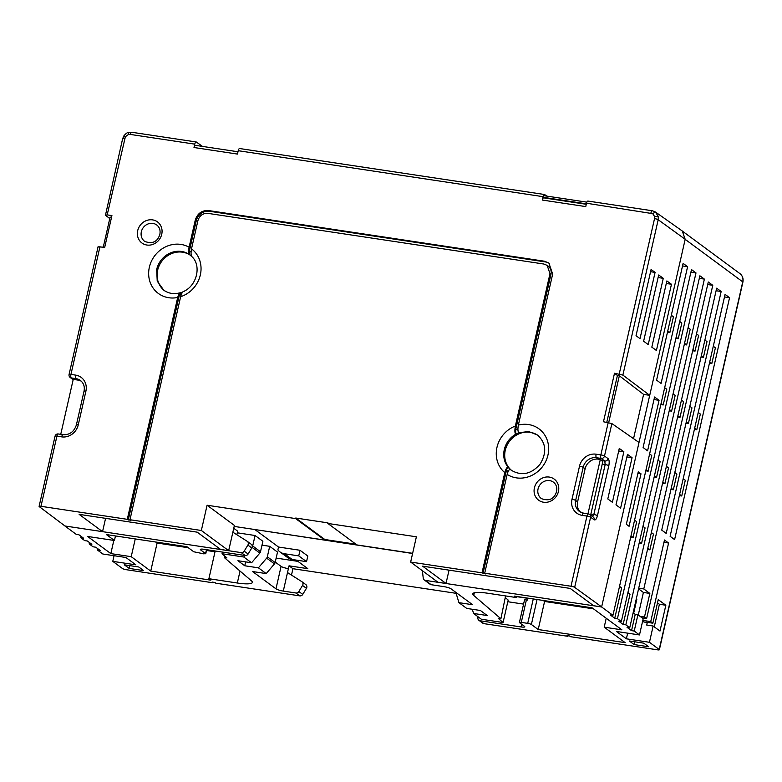 <?xml version="1.0" encoding="UTF-8"?>
<svg xmlns="http://www.w3.org/2000/svg" width="782" height="782" viewBox="0 0 782 782"><rect width="100%" height="100%" fill="white"/><g stroke="black" fill="none" stroke-linecap="round" stroke-linejoin="round"><path stroke-width="1.17" d="M588.132 201.14A2.923 1.095 98.6 0 0 587.937 201.062A2.923 1.095 98.6 0 0 586.529 203.232L652.745 213.672L655.355 211.961L658.239 216.36L658.19 219.732A2.923 0.528 -167.2 0 0 654.534 218.608L654.573 216.487L652.745 213.672M586.529 203.232L585.757 206.595L542.288 200.045L543.06 196.673A2.923 1.095 -81.4 0 1 543.148 196.321L543.304 195.578L586.236 202.049L586.334 204.082M239.839 148.609A2.923 1.095 98.6 0 0 239.644 148.531A2.923 1.095 98.6 0 0 238.227 150.701L237.464 154.074L193.995 147.515L194.757 144.142A2.923 1.095 -81.4 0 1 196.174 141.972A2.923 1.095 -81.4 0 1 196.37 142.05L202.509 146.41M109.763 218.579L105.462 215.216L107.183 214.884L125.374 136.723L124.133 135.951M107.183 214.884L111.924 215.597L104.72 247.278L98.278 246.848M206.673 549.707L205.744 553.793L200.691 549.951A5.855 1.056 -167.2 0 1 200.348 549.463A5.855 1.056 -167.2 0 1 204.112 549.316L245.157 555.503A2.923 2.659 -53.5 0 0 248.099 554.037L251.784 547.957L247.884 545.074A2.923 2.659 126.5 0 0 247.18 541.281L232.86 532.21L228.667 550.675L201.345 530.489L129.968 519.727L130.946 520.45L127.28 519.326L40.977 506.306A2.923 0.528 12.8 0 0 39.1 506.384L55.043 436.219A2.923 0.528 -167.2 0 1 56.92 436.151L40.977 506.306M127.28 519.326L177.69 297.483C178.707 293.817 179.821 292.273 181.013 292.859L179.342 295.205L128.258 520.04M180.808 292.751L180.29 292.732C174.034 294.433 168.521 293.573 163.77 290.161L157.221 281.149L156.674 269.477A21.945 19.97 126.5 0 1 189.674 254.746C188.599 253.651 188.403 251.149 189.097 247.239L195.256 220.162C197.435 213.437 201.864 210.241 208.54 210.554L544.487 261.227L548.886 263.035L552.669 274.071L518.358 425.095C517.645 429.142 517.831 431.693 518.896 432.749A21.945 19.97 -53.5 0 0 515.797 434.196C514.752 433.277 514.615 430.559 515.367 426.043L549.99 273.661L547.156 265.391L543.852 264.033L207.895 213.359C202.9 213.124 199.576 215.529 197.934 220.563L191.512 248.832A27.79 25.288 126.5 0 1 200.339 274.922A27.79 25.288 126.5 0 1 180.642 296.701L129.968 519.727M547.156 265.391L548.123 266.105A8.778 7.986 -53.5 0 1 550.958 274.384L515.602 430.032L515.797 434.196A21.945 19.97 -53.5 0 0 504.292 449.621A21.945 19.97 -53.5 0 0 508.261 467.372A21.945 19.97 -53.5 0 0 510.519 469.63C509.346 469.024 508.222 470.617 507.156 474.4L484.703 573.226L485.681 573.949L482.015 572.825L410.648 562.062L416.386 536.804L327.834 523.441L356.915 544.927L412.622 553.324M422.456 570.782A2.923 2.659 126.5 0 0 422.466 571.407L423.238 578.162A2.923 2.659 126.5 0 0 425.34 580.391L601.632 606.979L639.011 442.475L611.876 423.57L604.496 456.023L608.093 458.633C609.237 459.845 609.481 462.201 608.816 465.691L597.468 515.651C596.578 518.965 595.483 520.353 594.203 519.815L590.606 517.205L574.662 587.36A2.923 0.528 12.8 0 0 571.007 586.246L484.703 573.226M611.876 423.57L603.479 421.762L614.505 373.239L622.883 375.096L649.725 395.33L643.596 394.402L619.334 375.771L608.709 422.554M586.764 202.43L586.236 202.049M543.901 197.954A2.923 1.095 98.6 0 0 543.705 197.866A2.923 1.095 98.6 0 0 542.288 200.045M543.803 197.885L542.933 197.269L543.148 196.321M585.855 203.74L542.933 197.269M543.402 195.598A2.923 1.095 -81.4 0 1 544.467 194.503A2.923 1.095 -81.4 0 1 544.663 194.581L546.813 196.106M195.598 145.423A2.923 1.095 98.6 0 0 195.412 145.344A2.923 1.095 98.6 0 0 193.995 147.515M105.462 215.216L122.627 138.746L123.937 135.794C125.912 133.517 127.398 132.432 128.395 132.51L131.777 132.266A2.923 1.095 98.6 0 0 130.359 134.436L128.287 134.582L125.374 136.723M111.523 217.328L110.096 217.113L103.292 247.063M247.884 545.074L244.189 551.154A2.923 2.659 126.5 0 1 241.247 552.62L64.974 525.983M39.1 506.384A2.923 0.528 12.8 0 0 39.256 506.619L64.984 525.993L102.55 531.652L79.129 514.351L197.201 532.161L220.622 549.463L228.667 550.675M102.55 531.652L105.58 518.349M98.112 246.613L69.07 374.48A2.923 0.528 12.8 0 1 70.947 374.402L75.678 375.125A14.623 13.314 -53.5 0 1 85.903 391.176L78.259 424.851A14.623 13.314 -53.5 0 1 61.651 436.864L56.92 436.151A2.923 1.095 98.6 0 1 58.327 433.971A2.923 2.923 0 0 0 55.043 436.219M164.249 290.513A21.945 19.97 126.5 0 1 157.651 270.201A21.945 19.97 126.5 0 1 190.319 255.235M191.766 256.516A21.945 19.97 -53.5 0 0 189.84 254.864A21.945 19.97 -53.5 0 0 189.674 254.746L189.391 250.963L196.223 220.886A11.701 10.645 126.5 0 1 209.508 211.277L545.465 261.941A11.701 10.645 126.5 0 1 549.365 263.407M191.512 248.832C190.779 253.114 190.945 255.753 192.001 256.74L191.873 256.633C201.629 265.313 197.103 285.909 183.242 291.618M234.18 526.413L324.716 540.069L295.635 518.593L295.762 518.026L327.961 522.884L327.834 523.441M482.015 572.825L504.781 472.641C505.993 468.486 507.147 466.727 508.241 467.362C507.704 467.03 507.127 467.939 506.501 470.09L482.993 573.548M295.635 518.593L207.083 505.231L201.345 530.489M355.927 544.194L324.843 539.512L324.716 540.069M295.762 518.026L324.843 539.512M449.044 570.146L446.014 583.45L437.969 582.238L410.648 562.062M574.662 587.36L601.651 606.93L593.597 605.708L570.176 588.416L422.593 566.158L446.014 583.45M424.245 579.931L430.1 584.262A2.923 2.659 -53.5 0 0 431.195 584.711L443.805 586.617A5.855 1.056 -167.2 0 1 451.116 588.866L472.592 604.721L458.926 602.658L466.737 608.425L480.392 610.488L487.225 615.532L473.569 613.469L481.37 619.236L503.08 622.511L508.183 600.068L505.641 597.878M521.653 624.241L521.037 626.939A5.855 1.056 -167.2 0 0 524.79 626.802A5.855 1.056 -167.2 0 0 524.458 626.314L519.571 622.707A2.923 0.528 12.8 0 1 519.404 622.462A2.923 0.528 12.8 0 1 521.281 622.394L527.723 623.362A2.923 0.528 12.8 0 1 531.379 624.486L538.212 629.53L544.585 601.466L593.479 608.846M503.08 622.511L498.212 618.337L500.9 618.748L473.726 595.434A23.401 4.213 -167.2 0 1 472.807 593.831A23.401 4.213 -167.2 0 1 487.821 593.255L516.247 597.536L514.302 596.099L592.111 607.829L621.905 629.842L604.203 627.174L625.15 642.648L538.212 629.53M601.632 606.979L612.951 615.336L610.263 614.935L614.75 618.249L621.641 587.937L619.53 586.373M612.951 615.336L691.503 269.585L695.99 272.908L617.438 618.65L614.75 618.249M617.438 618.65L621.338 621.534L699.89 275.792L704.387 279.106L625.835 624.847L623.146 624.447L618.66 621.133L621.338 621.534M625.835 624.847L629.735 627.731L708.287 281.989L712.773 285.303L643.791 588.954L649.842 593.421L644.485 616.998L646.626 618.582L664.485 540L668.581 543.031L650.732 621.612L652.872 623.195L658.229 599.618L665.844 605.248L659.979 631.064L653.146 626.02L649.451 642.296L626.372 638.816L616.412 631.465L639.49 634.945L643.195 618.66L637.917 614.769L634.222 631.045L631.543 630.644L627.047 627.33L629.735 627.731M634.222 631.045L639.49 634.945M649.451 642.296L659.206 649.5A2.923 0.528 12.8 0 1 659.373 649.744A2.923 0.528 12.8 0 1 657.496 649.822L570.557 636.704L569.579 635.981L566.901 635.58L567.879 636.304L483.892 623.635A2.923 2.659 -53.5 0 1 482.797 623.186L478.887 620.302A2.923 2.659 126.5 0 1 477.89 618.523L477.655 616.49M521.037 626.939L479.992 620.752A2.923 2.659 126.5 0 1 478.887 620.302M648.669 646.763L634.173 644.583L629.295 640.976L643.791 643.166L648.669 646.763M527.899 598.152L527.459 600.097L526.384 599.941A2.923 0.528 -167.2 0 0 524.507 600.009L519.404 622.462M507.811 601.729L523.578 604.105M568.006 635.746L567.879 636.304M64.965 526.032L76.284 534.399L78.972 534.8L83.459 538.114L80.771 537.713L84.681 540.597L87.359 540.997L91.846 544.321L89.168 543.91L93.068 546.794L95.756 547.204L100.243 550.518L97.555 550.108L102.833 554.008L125.902 557.488L135.863 564.839L112.784 561.359L122.539 568.563A2.923 0.528 12.8 0 0 126.205 569.687L213.144 582.805L212.166 582.082L214.845 582.482L215.822 583.206L299.809 595.874A2.923 2.659 -53.5 0 0 302.742 594.408L306.436 588.328A2.923 2.659 -53.5 0 0 305.733 584.535M456.131 593.323L292.937 568.709L291.49 575.093M527.86 598.338L516.462 596.617M80.771 537.713L81.084 536.364M89.168 543.91L89.471 542.561M112.784 561.359L114.064 555.699M206.458 549.668L205.568 553.548L203.867 553.871L193.76 551.769L186.937 546.726L106.43 534.585L114.436 540.499L87.604 536.452L110.829 553.607L131.22 556.676L135.257 538.935M292.937 568.709L289.037 565.826L287.502 572.561L301.823 581.652A2.923 2.659 126.5 0 1 302.536 585.444L298.841 591.524A2.923 2.659 126.5 0 1 295.899 592.991L283.299 591.084A5.855 1.056 -167.2 0 1 275.978 588.836L252.557 571.534L266.212 573.597L258.412 567.83L244.746 565.767L237.914 560.723L251.579 562.786L243.769 557.019L222.059 553.744L226.927 557.918L224.239 557.517L251.423 580.821A23.401 4.213 -167.2 0 1 252.342 582.424A23.401 4.213 -167.2 0 1 237.327 583.01L208.892 578.719L210.847 580.166L150.74 571.095L131.22 556.676M143.663 570.606L129.177 568.416L124.299 564.809L138.785 566.999L143.663 570.606M233.759 528.28L237.65 531.154L236.838 534.732M232.86 532.21L234.405 525.416L207.083 505.231M251.784 547.957A2.923 2.659 -53.5 0 0 251.081 544.164M255.157 529.58L412.593 553.49M297.942 561.368L276.154 558.084M306.544 561.652L292.175 559.492A11.701 10.645 -53.5 0 1 287.766 557.674L279.966 551.906A11.701 10.645 126.5 0 0 284.365 553.724L298.734 555.885L306.544 561.652L307.815 556.041L300.005 550.274L278.539 547.038L255.118 529.737M278.539 547.038L277.903 549.844A11.701 10.645 126.5 0 0 279.966 551.906M289.037 565.826L307.815 568.661L296.222 560.098M500.9 618.748L505.583 595.933M473.569 613.469L472.308 609.266M458.926 602.658L455.838 592.345M516.247 597.536L516.501 596.431M543.216 600.459L544.585 601.466M604.203 627.174L606.226 618.259M288.402 568.641A5.855 1.056 12.8 0 1 281.08 566.383L275.244 562.072M266.212 573.597L274.453 563.9A2.923 2.659 -53.5 0 0 275.137 562.551L277.512 552.082L269.702 546.315L267.327 556.784A2.923 2.659 126.5 0 1 266.652 558.133L258.412 567.83M244.746 565.767L245.636 561.887M261.99 545.152L269.702 546.315M237.269 532.816L255.069 535.504L262.879 541.271L260.494 551.74A2.923 2.659 -53.5 0 1 259.82 553.089L252.068 547.371M224.239 557.517L224.6 555.924M222.059 553.744L222.44 552.082M255.069 535.504L252.694 545.973A2.923 2.659 126.5 0 1 252.127 547.175M245.069 555.494L243.769 557.019M251.579 562.786L259.82 553.089M215.197 550.987L208.892 578.719M150.74 571.095L157.114 543.031L188.296 547.732M206.497 550.479L215.021 551.769M155.745 542.024L157.114 543.031M113.83 540.401L110.829 553.607M115.472 535.944L114.436 540.499M298.734 555.885L300.005 550.274M213.261 582.248L213.144 582.805M97.555 550.108L97.867 548.759M129.177 568.416L129.802 565.64M639.002 442.465L649.715 395.321M670.106 536.296L725.07 294.384L729.557 297.698L674.602 539.609L670.106 536.296M666.205 533.412L661.719 530.098L716.674 288.187L721.17 291.5L666.205 533.412M687.593 266.711L683.106 263.387L656.587 380.14L661.073 383.454L687.593 266.711L682.53 265.939M659.06 400.325L647.584 450.833L643.097 447.519L654.573 397.002L659.06 400.325L653.996 399.553M638.268 471.81L640.996 473.824L629.07 526.306L626.343 524.282L638.268 471.81M649.725 395.33L685.179 239.292L682.256 230.973L655.502 212.059M614.505 373.239L617.418 375.477L619.334 375.771M643.596 394.402L633.537 438.663M607.8 498.945L619.276 448.428L623.87 451.761L612.394 502.279L607.8 498.945M632.061 457.695L620.585 508.212L615.991 504.879L627.467 454.371L632.061 457.695L626.89 456.923M580.439 512.122A11.701 10.645 126.5 0 1 577.595 501.878L585.122 468.77A11.701 10.645 126.5 0 1 598.406 459.161L600.322 459.454L587.966 513.852M590.557 515.103A2.923 1.095 98.6 0 0 590.879 514.087L602.228 464.127A2.923 1.095 -81.4 0 0 601.886 460.598L600.322 459.454M618.689 450.979L623.87 451.761M617.418 375.477L606.793 422.26M651.083 269.487L655.081 272.39L640.028 338.616L636.03 335.722L651.083 269.487M666.87 280.933L671.464 284.267L656.421 350.492L651.826 347.159L666.87 280.933M658.679 274.99L663.273 278.324L648.229 344.559L643.625 341.226L658.679 274.99M655.081 272.39L650.575 271.706M666.293 283.485L671.464 284.267M663.273 278.324L658.092 277.542M642.53 621.553L647.213 622.804L646.704 625.043L653.146 626.02M626.372 638.816L627.653 633.156M631.543 630.644L635.238 614.369L637.917 614.769M636.313 598.777L636.861 599.178L633.674 613.215L635.238 614.369M662.569 483.227L664.954 483.589L668.522 467.871L666.411 466.316M677.613 417.002L679.998 417.363L683.566 401.645L681.454 400.081M692.657 350.766L695.042 351.128L698.619 335.41L696.498 333.855M707.71 284.54L712.773 285.303M643.791 588.954L638.718 588.191M647.789 548.26L649.901 549.824L647.516 549.463M649.901 549.824L653.469 534.106L651.357 532.542M662.833 482.025L664.954 483.589M677.886 415.799L679.998 417.363M692.93 349.564L695.042 351.128M649.842 593.421L643.4 592.453L638.562 588.875M638.268 615.023L643.4 592.453M644.485 616.998L640.018 616.324M642.169 617.907L646.626 618.582M663.947 542.337L668.581 543.031M650.732 621.612L642.794 620.409M647.213 622.804L646.431 622.228L652.872 623.195M654.27 626.851L659.402 604.271L657.496 602.863M665.844 605.248L659.402 604.271M654.172 477.03L656.557 477.391L660.125 461.673L658.014 460.119M669.216 410.804L671.601 411.156L675.179 395.448L673.058 393.884M684.27 344.569L686.655 344.93L690.223 329.212L688.111 327.658M699.313 278.343L704.387 279.106M623.146 624.447L630.038 594.134L627.917 592.58M639.393 542.063L641.514 543.617L639.129 543.265M641.514 543.617L645.082 527.909L642.97 526.345M684.543 343.366L686.655 344.93M669.49 409.602L671.601 411.156M654.446 475.827L656.557 477.391M645.776 470.832L648.161 471.194L651.738 455.476L649.627 453.912M660.829 404.597L663.214 404.959L666.782 389.25L664.671 387.686M675.873 338.371L678.258 338.733L681.826 323.015L679.714 321.451M690.917 272.136L695.99 272.908M631.006 535.866L633.117 537.42L630.732 537.068M633.117 537.42L636.685 521.711L634.573 520.147M676.147 337.169L678.258 338.733M661.103 403.404L663.214 404.959M646.049 469.63L648.161 471.194M679.353 495.632L681.738 495.983L685.306 480.275L683.194 478.711M694.396 429.396L696.782 429.758L700.349 414.04L698.238 412.485M709.44 363.171L711.825 363.522L715.403 347.814L713.292 346.25M724.494 296.935L729.557 297.698M679.626 494.429L681.738 495.983M694.67 428.194L696.782 429.758M709.714 361.968L711.825 363.522M670.956 489.424L673.341 489.786L676.909 474.078L674.798 472.514M686 423.199L688.385 423.561L691.962 407.842L689.851 406.278M701.053 356.963L703.438 357.325L707.006 341.617L704.895 340.053M716.097 290.738L721.17 291.5M671.23 488.232L673.341 489.786M701.327 355.771L703.438 357.325M686.273 421.997L688.385 423.561M667.75 330.972L669.871 332.536L673.439 316.818L671.327 315.254M669.871 332.536L667.476 332.174M640.996 473.824L637.907 473.364M634.173 644.583L634.808 641.807M511.868 470.647A21.945 19.97 126.5 0 1 505.26 450.334A21.945 19.97 126.5 0 1 537.928 435.369M184.063 291.676C182.92 291.051 181.786 292.722 180.642 296.701M60.742 434.342L73.234 379.378L77.965 380.091A11.701 10.645 126.5 0 1 81.338 381.235M156.879 225.089A10.176 9.267 -53.5 0 0 141.346 231.755A10.176 9.267 -53.5 0 0 144.787 241.462C152.539 244.18 157.563 241.804 159.86 234.336C160.564 230.358 159.577 227.279 156.879 225.089M161.737 234.268A13.108 11.925 -53.5 0 0 152.578 219.879A13.108 11.925 -53.5 0 0 137.7 230.641A13.108 11.925 -53.5 0 0 146.86 245.03A13.108 11.925 -53.5 0 0 161.737 234.268M543.06 196.673L238.227 150.701M194.757 144.142L130.359 134.436M99.988 246.565L70.947 374.402A2.923 1.095 98.6 0 0 71.279 377.931A2.923 2.669 127 0 1 70.155 377.462A2.923 2.923 0 0 1 69.07 374.47M189.097 247.239A27.79 25.288 -53.5 0 0 169.518 245.304A27.79 25.288 -53.5 0 0 148.971 277.659A27.79 25.288 -53.5 0 0 177.69 297.483M518.358 425.095A27.79 25.288 126.5 0 1 547.957 455.056A27.79 25.288 126.5 0 1 507.156 474.4M571.007 586.246L586.95 516.081L582.219 515.367A14.623 13.314 -53.5 0 1 571.984 499.317L579.511 466.199A14.623 13.314 -53.5 0 1 596.119 454.195L600.85 454.909L608.22 422.476M619.236 373.952L654.534 218.608M534.409 487.841A13.108 11.925 -53.5 0 0 543.568 502.23A13.108 11.925 -53.5 0 0 558.446 491.467A13.108 11.925 -53.5 0 0 549.287 477.079A13.108 11.925 -53.5 0 0 534.409 487.841M654.573 216.487L658.239 216.36M655.355 211.961L652.53 210.847A2.923 1.095 -81.4 0 0 652.335 210.769L655.355 211.961M650.927 212.939A2.923 1.095 -81.4 0 1 652.335 210.769L587.937 201.062M131.963 132.344A2.923 1.095 98.6 0 0 131.777 132.266L196.174 141.972M128.287 134.582L128.678 132.588M124.504 138.668A2.923 0.528 -167.2 0 0 122.627 138.746M73.225 379.397L71.279 377.931L76.02 378.644A2.923 1.095 -81.4 0 1 75.678 375.125M58.533 434.059A2.923 1.095 98.6 0 0 58.327 433.971L63.059 434.684C69.627 435.036 74.065 431.781 76.382 424.929A2.923 0.528 12.8 0 1 78.259 424.851M191.062 252.136A24.868 22.629 -53.5 0 0 189.391 250.963M515.367 426.043A27.79 25.288 -53.5 0 0 496.971 447.363A27.79 25.288 -53.5 0 0 504.781 472.641M425.34 580.391L431.195 584.711M479.992 620.752L483.892 623.635M299.809 595.874L295.899 592.991M245.157 555.503L241.247 552.62M200.866 549.169L200.691 549.951M244.189 551.154L248.099 554.037M473.726 595.434L474.322 592.785M537.048 599.53L531.379 624.486M527.723 623.362L533.265 598.963M526.384 599.941L521.281 622.394M275.978 588.836L281.08 566.383M287.502 572.561L283.299 591.084M274.453 563.9L266.652 558.133M267.327 556.784L275.137 562.551M237.327 583.01L240.035 571.065M252.694 545.973L260.494 551.74M306.436 588.328L302.536 585.444M298.841 591.524L302.742 594.408M284.365 553.724L292.175 559.492M659.206 649.5L742.734 281.862A8.778 7.986 -53.5 0 0 739.899 273.592C742.558 275.753 743.555 278.588 742.9 282.107A2.923 0.528 -167.2 0 0 742.734 281.862L685.159 239.341M600.85 454.909A2.923 0.528 12.8 0 1 604.496 456.023A2.923 2.649 125.9 0 1 601.192 458.428A2.923 1.095 -81.4 0 1 600.85 454.909M596.119 454.195A2.923 1.095 98.6 0 0 596.451 457.714L601.192 458.428L604.789 461.038A2.923 2.649 -54.1 0 0 608.093 458.633M601.886 460.598L604.789 461.038L605.17 464.576L602.228 464.127M608.816 465.691A2.923 0.528 -167.2 0 0 605.17 464.576L593.821 514.527A2.923 0.528 12.8 0 1 597.468 515.651M590.879 514.087L593.821 514.527L592.16 516.609M594.203 519.815A2.923 2.649 -54.1 0 0 593.245 517.049L589.648 514.439A2.923 2.649 125.9 0 1 590.606 517.205A2.923 0.528 -167.2 0 0 586.95 516.081A2.923 1.095 -81.4 0 1 588.367 513.911A2.923 1.095 -81.4 0 1 588.563 513.999A2.923 2.649 125.9 0 1 589.648 514.439A2.923 2.923 0 0 0 588.367 513.911L583.626 513.197A2.923 1.095 98.6 0 0 582.219 515.367M583.831 513.285A2.923 1.095 98.6 0 0 583.626 513.197L579.423 511.477A11.701 10.645 -53.5 0 0 583.431 513.217M571.984 499.317A2.923 0.528 12.8 0 1 575.65 500.441A11.701 10.645 -53.5 0 0 579.423 511.477M598.406 459.161L596.451 457.714A11.701 10.645 -53.5 0 0 583.167 467.323L575.65 500.441L577.595 501.878M585.122 468.77L583.167 467.323A2.923 0.528 -167.2 0 0 579.511 466.199M685.179 239.292L658.19 219.732L622.883 375.096M553.588 482.289A10.176 9.267 -53.5 0 0 538.055 488.965A10.176 9.267 -53.5 0 0 541.496 498.662C549.247 501.379 554.272 499.004 556.569 491.546C557.292 487.597 556.295 484.508 553.588 482.289M506.501 470.09A24.868 22.629 -53.5 0 0 508.114 471.517M510.519 469.63A21.945 19.97 -53.5 0 0 511.379 470.305C521.682 476.267 531.242 474.234 540.069 464.176C547.019 452.631 546.149 442.905 537.449 435.007L528.642 431.527L518.896 432.749M517.909 429.113A24.868 22.629 -53.5 0 0 515.602 430.032M550.958 274.384L549.99 273.661M196.223 220.886L195.256 220.162M208.54 210.554L209.508 211.277M545.465 261.941L544.487 261.227M179.342 295.205A24.868 22.629 -53.5 0 0 181.238 294.648M61.651 436.864A2.923 1.095 -81.4 0 1 63.059 434.684M77.965 380.091L76.02 378.644A11.701 10.645 -53.5 0 1 80.419 380.463C83.703 383.141 84.906 386.738 84.026 391.244L76.382 424.929M85.903 391.176A2.923 0.528 -167.2 0 0 84.026 391.244M586.285 204.288L543.705 197.866M239.644 148.531L544.467 194.503M237.992 151.767L195.412 145.344M73.156 379.72L70.155 377.462M163.761 290.161L164.738 290.884M189.84 254.864L191.932 256.682M247.317 541.379L251.227 544.262M301.969 581.749L305.87 584.633M659.373 649.744L742.9 282.107M739.899 273.592L682.989 231.56M537.449 435.007L538.427 435.721M182.636 292.097L180.652 292.8"/></g></svg>
